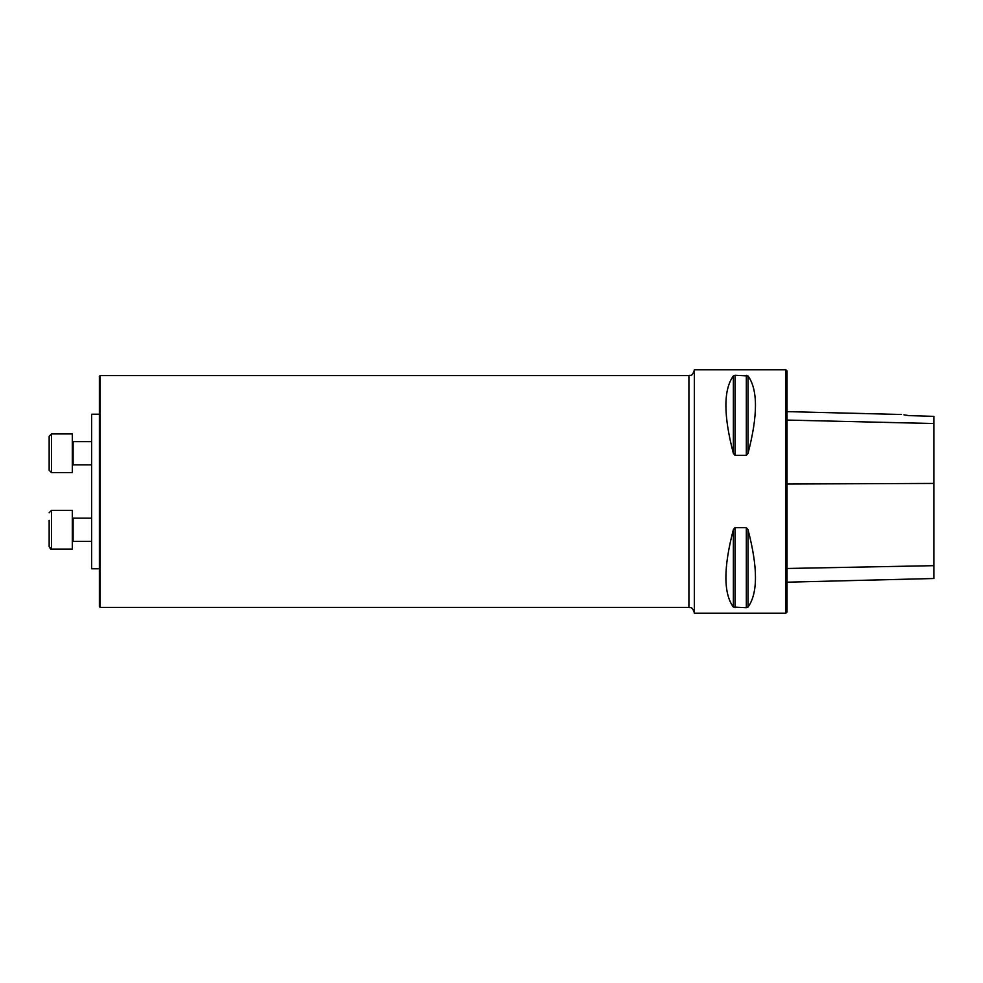 <?xml version="1.0" encoding="UTF-8"?>
<svg xmlns="http://www.w3.org/2000/svg" width="983" height="983" viewBox="0 0 983 983"><rect width="100%" height="100%" fill="white"/><g stroke="black" fill="none" stroke-linecap="round" stroke-linejoin="round"><path stroke-width="1.47" d="M785.884 491.5L785.884 613.195L694.33 613.195L694.33 369.805L785.884 369.805L785.884 491.5M735.038 455.387L733.367 453.372C723.414 415.379 723.414 389.563 733.367 375.936L735.038 375.285L748.002 375.936C757.954 389.563 757.954 415.379 748.002 453.372L746.33 455.387L735.038 455.387L735.038 375.285M746.33 527.613L748.002 529.628C757.954 567.621 757.954 593.437 748.002 607.064L746.33 607.715L733.367 607.064C723.414 593.437 723.414 567.621 733.367 529.628L735.038 527.613L746.33 527.613L746.33 607.715M903.93 414.826L908.931 415.625C899.58 414.175 899.58 414.175 908.931 415.625L933.85 416.362L933.85 423.538L787.039 420.073M785.884 369.805L787.039 370.96L787.039 612.04L785.884 613.195M787.039 582.194L933.85 578.508L933.85 423.538M100.143 607.396L99.369 606.622L99.369 376.378L100.143 375.604L100.143 607.396L688.911 607.396L688.911 375.604C690.558 374.56 691.799 377.546 694.33 370.198M99.369 568.764L91.652 568.764L91.652 414.236L99.369 414.236M72.324 510.423L51.472 510.423L72.324 510.423L72.324 549.067L51.472 549.067L49.15 546.745L49.15 539.139M49.15 520.351L49.15 546.745C50.489 548.993 51.263 549.767 51.472 549.067L51.472 510.423L49.15 512.745L51.472 510.423M91.652 541.338L73.098 541.338L72.324 542.112L73.098 541.338L73.098 518.152L72.324 517.377L73.098 518.152L91.652 518.152L73.098 518.152M49.15 464.099L49.15 447.83M49.15 453.249L49.15 436.255L51.472 433.933L51.472 472.577L49.15 470.255L49.15 453.249M51.472 472.577L72.324 472.577L72.324 433.933L51.472 433.933M933.85 483.427L787.039 484.017M933.85 565.667L787.039 568.481M748.002 453.372L748.002 375.936M746.33 455.387L746.33 375.285M733.367 453.372L733.367 375.936M733.367 607.064L733.367 529.628M735.038 607.715L735.038 527.613M748.002 607.064L748.002 529.628M91.652 441.662L73.098 441.662L73.098 464.848L72.324 465.623M901.472 414.494L787.039 411.619M100.143 375.604L688.911 375.604M688.911 607.396C690.558 608.44 691.799 605.454 694.33 612.802M91.652 464.848L73.098 464.848M73.098 441.662L72.324 440.888"/></g></svg>
